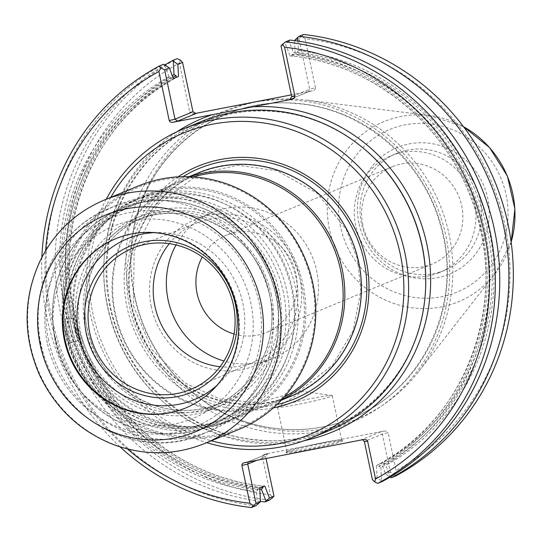 <?xml version="1.0" encoding="UTF-8"?>
<svg xmlns="http://www.w3.org/2000/svg" width="542" height="542" viewBox="0 0 542 542"><rect width="100%" height="100%" fill="white"/><g stroke="black" fill="none" stroke-linecap="round" stroke-linejoin="round"><path stroke-width="0.41" stroke-dasharray="2.71 2.03" d="M55.101 338.547A117.506 112.377 67.6 0 1 141.428 202.376A117.506 112.377 67.6 0 1 276.135 295.817A117.506 112.377 67.6 0 1 189.808 431.988A117.506 112.377 67.6 0 1 55.101 338.547M283.398 292.47A115.819 110.758 -112.4 0 0 130.276 206.468A115.819 110.758 -112.4 0 0 65.535 334.583A115.819 110.758 -112.4 0 0 218.663 420.585A115.819 110.758 -112.4 0 0 283.398 292.47M106.239 199.232A167.234 159.924 -112.4 0 0 90.324 313.743A167.234 159.924 -112.4 0 0 206.726 442.672M110.805 197.349A163.406 156.265 -112.4 0 0 211.292 440.788M178.047 176.861A127.167 121.611 -112.4 0 0 134.165 330.166A127.167 121.611 -112.4 0 0 273.412 407.875M328.527 430.856A167.234 159.924 67.6 0 1 107.431 306.677A167.234 159.924 67.6 0 1 200.906 121.693M290.587 99.111L308.534 91.754L309.658 89.193L315.458 87.79L315.444 88.563L314.482 89.986L312.964 90.697L291.345 94.884M194.815 113.542L192.071 113.854L190.228 112.98L189.761 112.086L192.972 111.754M127.445 448.959A230.845 220.763 67.6 0 1 45.603 250.702M315.458 87.79L305.119 38.733A230.845 220.763 67.6 0 1 504.88 224.788A230.845 220.763 67.6 0 1 396.1 470.49L388.14 432.712L382.34 434.115L390.362 472.177L394.075 473.965A647.893 569.595 84 0 0 396.1 470.49M244.605 462.529L249.198 461.418L267.68 453.789L265.655 456.669L262.45 457.008L263.033 455.172L265.14 454.054L384.461 430.985L386.859 431.236L388.14 432.712M262.45 457.008L270.411 494.792A230.845 220.763 67.6 0 1 70.65 308.73A230.845 220.763 67.6 0 1 179.422 63.035L189.761 112.086M120.073 446.865A235.635 225.337 67.6 0 1 41.856 257.382M249.198 461.418L248.372 461.804M287.192 452.069A28.97 1.619 -11.9 0 0 286.115 452.672A28.97 1.619 -11.9 0 0 314.767 448.383A28.97 1.619 -11.9 0 0 342.72 440.748A28.97 1.619 -11.9 0 0 317.436 444.528A28.97 1.619 -11.9 0 0 287.192 452.069M362.551 439.731L361.385 439.731L379.867 432.103L382.34 434.115L364.393 441.527M281.013 45.867L285.465 44.031L290.106 56.009L295.2 53.909L294.455 40.318L298.967 38.455L309.658 89.193L291.711 96.605M305.119 38.733A648.307 569.96 84 0 0 301.684 36.395L298.967 38.455M301.684 36.395A873.426 78.57 140.4 0 0 303.54 34.464M395.789 475.937A2386.44 578.422 32.4 0 0 394.075 473.965M270.411 494.792A648.307 306.826 -103.6 0 0 272.592 497.644M266.02 458.39L265.655 456.669L257.504 460.036M180.283 60.04A647.893 306.63 -103.6 0 0 179.422 63.035M269.401 500.124A235.635 225.337 67.6 0 1 64.762 309.726A235.635 225.337 67.6 0 1 177.153 58.658M255.831 505.727A235.635 225.337 67.6 0 1 51.199 315.329A235.635 225.337 67.6 0 1 163.582 64.254M287.89 450.958A28.015 1.565 -11.9 0 0 286.853 451.547A28.015 1.565 -11.9 0 0 286.826 451.642A28.015 1.565 -11.9 0 0 314.563 447.394A28.015 1.565 -11.9 0 0 341.65 440.084A28.015 1.565 -11.9 0 0 341.589 440.009A28.015 1.565 -11.9 0 0 317.138 443.668A28.015 1.565 -11.9 0 0 287.89 450.958M289.97 40.067A1045.179 94.023 -39.6 0 1 288.954 41.036L293.486 52.601A222.369 212.654 67.6 0 1 484.114 231.617A222.369 212.654 67.6 0 1 380.897 467.428L378.872 466.418L380.213 463.559L376.412 465.564L377.076 477.658L381.595 480.964A2505.598 607.304 -147.6 0 1 382.218 481.533M377.076 477.658L372.415 479.582M376.412 465.564L384.156 461.933L383.858 464.358L385.877 465.375L390.464 477.299L385.64 474.128L381.507 463.464M390.362 472.177L385.64 474.128M288.954 41.036L285.465 44.031M290.106 56.009L294.374 56.199L292.03 54.288L293.486 52.601M297.924 41.09L298.466 50.541L297.016 52.228L298.317 54.573L295.2 53.909M260.451 501.418A235.635 225.337 67.6 0 1 60.819 313.906A235.635 225.337 67.6 0 1 164.788 64.938M134.579 295.471A167.234 159.924 67.6 0 1 131.577 244.11A167.234 159.924 67.6 0 1 306.298 100.101A167.234 159.924 67.6 0 1 439.691 204.049A167.234 159.924 67.6 0 1 418.458 371.826A167.234 159.924 67.6 0 1 193.033 392.984A167.234 159.924 67.6 0 1 134.579 295.471M178.514 76.463L174.714 78.461L176.116 77.452M263.073 486.736L260.553 485.828L264.821 486.018M259.726 488.118L256.603 487.454L257.911 489.799L256.454 491.486A222.369 212.654 67.6 0 1 65.826 312.47A222.369 212.654 67.6 0 1 169.043 76.652L171.069 77.669L170.764 80.094L173.42 78.563M169.043 76.652L164.463 64.728M257.213 504.602L256.454 491.486M278.527 406.514A28.015 1.565 -11.9 0 0 277.741 406.893A28.015 1.565 -11.9 0 0 277.463 407.198A28.015 1.565 -11.9 0 0 305.193 402.95A28.015 1.565 -11.9 0 0 332.28 395.646A28.015 1.565 -11.9 0 0 331.907 395.477A28.015 1.565 -11.9 0 0 306.433 399.501A28.015 1.565 -11.9 0 0 278.527 406.514M380.897 467.428L381.595 480.964M298.466 50.541A222.369 212.654 67.6 0 1 489.094 229.557A222.369 212.654 67.6 0 1 385.877 465.375M259.787 489.216A222.369 212.654 67.6 0 1 70.853 310.6A222.369 212.654 67.6 0 1 172.268 75.589M358.939 223.243A68.475 65.48 67.6 0 1 443.336 146.638A68.475 65.48 67.6 0 1 467.753 262.504A68.475 65.48 67.6 0 1 358.939 223.243M361.433 223.304A63.204 60.447 67.6 0 1 396.758 153.386A63.204 60.447 67.6 0 1 476.75 188.752A63.204 60.447 67.6 0 1 444.996 270.234A63.204 60.447 67.6 0 1 361.433 223.304M355.681 225.682A63.204 60.447 67.6 0 1 391.006 155.764A63.204 60.447 67.6 0 1 470.998 191.123A63.204 60.447 67.6 0 1 439.244 272.612A63.204 60.447 67.6 0 1 355.681 225.682M362.794 224.93A52.588 50.284 67.6 0 1 392.191 166.767A52.588 50.284 67.6 0 1 458.735 196.184A52.588 50.284 67.6 0 1 432.32 263.981A52.588 50.284 67.6 0 1 362.794 224.93M234.042 333.994A52.588 50.284 -112.4 0 0 266.589 332.388A52.588 50.284 -112.4 0 0 295.986 274.225A52.588 50.284 -112.4 0 0 226.468 235.174A52.588 50.284 -112.4 0 0 202.261 257.003M198.894 172.647A120.907 115.622 -112.4 0 0 131.306 306.386A120.907 115.622 -112.4 0 0 291.156 396.161M176.048 244.957A79.01 75.555 67.6 0 1 212.261 212.45A79.01 75.555 67.6 0 1 312.246 256.657A79.01 75.555 67.6 0 1 272.551 358.513A79.01 75.555 67.6 0 1 223.954 361.019M151.272 306.792A79.01 75.555 67.6 0 1 195.438 219.395A79.01 75.555 67.6 0 1 295.424 263.602A79.01 75.555 67.6 0 1 255.729 365.457A79.01 75.555 67.6 0 1 151.272 306.792M169.28 243.67A75.175 71.89 67.6 0 1 197.986 222.498A75.175 71.89 67.6 0 1 292.036 264.997A75.175 71.89 67.6 0 1 255.35 361.46A75.175 71.89 67.6 0 1 220.066 366.704M70.487 331.738A119.707 114.477 67.6 0 1 137.397 199.32A119.707 114.477 67.6 0 1 288.893 266.298A119.707 114.477 67.6 0 1 228.751 420.626A119.707 114.477 67.6 0 1 70.487 331.738M72.249 331.555A117.079 111.957 67.6 0 1 216.543 200.567A117.079 111.957 67.6 0 1 258.29 398.682A117.079 111.957 67.6 0 1 72.249 331.555M154.084 232.64A87.147 83.339 67.6 0 1 237.918 287.341A87.147 83.339 67.6 0 1 217.078 385.247M284.143 397.083A119.707 114.477 67.6 0 1 273.575 402.123A119.707 114.477 67.6 0 1 115.304 313.235A119.707 114.477 67.6 0 1 182.22 180.825A119.707 114.477 67.6 0 1 193.27 176.936M281.732 399.752A120.907 115.622 67.6 0 1 274.591 403.004A120.907 115.622 67.6 0 1 114.741 313.222A120.907 115.622 67.6 0 1 182.322 179.483A120.907 115.622 67.6 0 1 189.68 176.746M68.983 333.161A115.819 110.758 67.6 0 1 133.718 205.045A115.819 110.758 67.6 0 1 280.295 269.841A115.819 110.758 67.6 0 1 222.105 419.162A115.819 110.758 67.6 0 1 68.983 333.161M66.625 331.108A130.48 124.782 67.6 0 1 227.444 185.12A130.48 124.782 67.6 0 1 273.974 405.924A130.48 124.782 67.6 0 1 66.625 331.108M239.273 429.237A131.679 125.927 67.6 0 1 65.175 331.46A131.679 125.927 67.6 0 1 138.779 185.804M76.327 329.306A119.829 114.592 67.6 0 1 143.305 196.753A119.829 114.592 67.6 0 1 294.95 263.798A119.829 114.592 67.6 0 1 234.747 418.282A119.829 114.592 67.6 0 1 76.327 329.306M75.521 329.387A121.029 115.737 67.6 0 1 224.686 193.982A121.029 115.737 67.6 0 1 267.843 398.783A121.029 115.737 67.6 0 1 75.521 329.387M77.906 340.694L70.223 342.984A129.884 124.206 67.6 0 1 65.135 318.852L73.143 318.113A121.503 116.198 -112.4 0 0 77.906 340.694L70.284 342.957A129.884 124.206 67.6 0 1 65.203 318.825L73.211 318.086A121.503 116.198 -112.4 0 0 77.967 340.667M66.293 333.445A119.829 114.592 67.6 0 1 133.278 200.899A119.829 114.592 67.6 0 1 284.923 267.938A119.829 114.592 67.6 0 1 224.72 422.421A119.829 114.592 67.6 0 1 66.293 333.445M48.624 340.268A122.106 116.767 67.6 0 1 116.876 205.201A122.106 116.767 67.6 0 1 271.4 273.514A122.106 116.767 67.6 0 1 210.059 430.937A122.106 116.767 67.6 0 1 48.624 340.268M55.277 341.257A104.03 99.484 67.6 0 1 183.487 224.869A104.03 99.484 67.6 0 1 220.58 400.904A104.03 99.484 67.6 0 1 55.277 341.257M115.907 238.629A91.578 87.574 67.6 0 1 116.232 238.494A91.578 87.574 67.6 0 1 232.125 289.726A91.578 87.574 67.6 0 1 186.116 407.794A91.578 87.574 67.6 0 1 185.791 407.923M275.925 295.864A117.316 112.187 -112.4 0 0 141.435 202.579A117.316 112.187 -112.4 0 0 55.25 338.526A117.316 112.187 -112.4 0 0 189.741 431.811A117.316 112.187 -112.4 0 0 275.925 295.864M271.291 294.814A102.953 98.454 -112.4 0 0 107.695 235.784A102.953 98.454 -112.4 0 0 144.409 409.989A102.953 98.454 -112.4 0 0 271.291 294.814M109.762 305.966A166.035 158.779 67.6 0 1 180.642 133.515A166.035 158.779 67.6 0 1 364.048 148.772C329.062 120.426 289.828 108.007 246.346 111.523C207.782 115.663 175.188 131.95 148.576 160.385C112.77 201.631 100.013 250.079 110.297 305.735C124.24 377.53 188.738 435.673 259.123 440.029C341.264 448.546 419.183 381.263 425.063 296.582A166.035 158.779 67.6 0 1 275.553 440.707A166.035 158.779 67.6 0 1 109.762 305.966M304.36 440.632A169.734 162.322 67.6 0 1 107.587 306.101A169.734 162.322 67.6 0 1 176.882 131.814M308.168 91.855L312.761 90.744M193.44 113.813L195.384 113.603M129.606 297.334A168.155 160.811 67.6 0 1 336.86 109.199A168.155 160.811 67.6 0 1 396.825 393.756A168.155 160.811 67.6 0 1 129.606 297.334M384.461 430.985L379.867 432.103M361.385 439.731L363.926 439.467M267.68 453.789L265.14 454.054M134.389 296.122A164.456 157.275 67.6 0 1 131.442 245.614A164.456 157.275 67.6 0 1 333.371 110.839A164.456 157.275 67.6 0 1 430.077 345.112A164.456 157.275 67.6 0 1 191.875 392.022A164.456 157.275 67.6 0 1 134.389 296.122M294.374 56.199A218.589 209.036 67.6 0 1 481.079 232.091A218.589 209.036 67.6 0 1 380.213 463.559M384.156 461.933A218.589 209.036 -112.4 0 0 485.022 230.458A218.589 209.036 -112.4 0 0 298.317 54.573M174.714 78.461A218.589 209.036 -112.4 0 0 73.847 309.936A218.589 209.036 -112.4 0 0 260.553 485.828M256.603 487.454A218.589 209.036 67.6 0 1 69.898 311.569A218.589 209.036 67.6 0 1 170.764 80.094M292.03 54.288A220.506 210.872 67.6 0 1 482.36 231.956A220.506 210.872 67.6 0 1 378.872 466.418M383.858 464.358A220.506 210.872 -112.4 0 0 487.339 229.896A220.506 210.872 -112.4 0 0 297.016 52.228M511.133 242.078A97.479 93.224 67.6 0 1 494.921 273.94A97.479 93.224 67.6 0 1 400.165 305.403A97.479 93.224 67.6 0 1 329.441 229.435A97.479 93.224 67.6 0 1 429.542 115.548A97.479 93.224 67.6 0 1 463.505 126.699M172.945 77.343A220.506 210.872 -112.4 0 0 72.764 311A220.506 210.872 -112.4 0 0 261.149 487.529M257.911 489.799A220.506 210.872 67.6 0 1 67.581 312.131A220.506 210.872 67.6 0 1 171.069 77.669M340.572 226.793A88.007 84.159 67.6 0 1 449.033 128.332A88.007 84.159 67.6 0 1 480.422 277.253A88.007 84.159 67.6 0 1 340.572 226.793M358.499 262.436A120.5 115.236 67.6 0 1 269.977 402.069A120.5 115.236 67.6 0 1 131.835 306.25A120.5 115.236 67.6 0 1 220.357 166.618A120.5 115.236 67.6 0 1 358.499 262.436M277.05 404.515A124.694 119.24 67.6 0 1 129.511 306.345A124.694 119.24 67.6 0 1 183 176.678M85.534 328.987A102.953 98.454 67.6 0 1 212.417 213.805A102.953 98.454 67.6 0 1 249.13 388.018A102.953 98.454 67.6 0 1 85.534 328.987M87.14 328.818A100.555 96.164 67.6 0 1 143.345 217.586A100.555 96.164 67.6 0 1 270.6 273.846A100.555 96.164 67.6 0 1 220.079 403.485A100.555 96.164 67.6 0 1 87.14 328.818M269.686 294.977A100.555 96.164 -112.4 0 0 136.747 220.316A100.555 96.164 -112.4 0 0 80.541 331.541A100.555 96.164 -112.4 0 0 213.48 406.209A100.555 96.164 -112.4 0 0 269.686 294.977M40.86 343.472A122.106 116.767 67.6 0 1 109.111 208.406A122.106 116.767 67.6 0 1 263.636 276.718A122.106 116.767 67.6 0 1 202.295 434.142A122.106 116.767 67.6 0 1 40.86 343.472M47.283 342.801A112.526 107.607 67.6 0 1 185.967 216.908A112.526 107.607 67.6 0 1 226.095 407.32A112.526 107.607 67.6 0 1 47.283 342.801M104.166 200.093A131.679 125.927 -112.4 0 0 30.562 345.749A131.679 125.927 -112.4 0 0 204.652 443.525M308.534 91.754L290.153 99.342M308.29 91.835L312.964 90.697M193.06 113.867L195.682 113.59M244.401 462.577L249.076 461.445M361.683 439.684L364.305 439.406M131.577 244.11L131.442 245.614C137.261 161.74 214.442 95.094 295.797 103.536C362.808 107.79 424.779 161.035 441.364 228.717C462.99 305.546 421.601 391.771 350.342 418.702C298.899 440.029 235.899 429.447 191.875 392.022L193.033 392.984M267.213 453.932L248.832 461.52M286.853 451.547L286.115 452.672M341.589 440.009L342.72 440.748M341.65 440.084L332.28 395.646M286.826 451.642L277.463 407.198M380.098 463.627C471.066 415.463 511.723 291.521 468.884 192.708C439.643 119.315 369.617 64.708 293.839 56.158M463.457 126.625L429.542 115.548L306.298 100.101M511.147 242.159L494.921 273.94L418.458 371.826M261.088 485.869C185.784 477.36 116.124 423.397 86.591 350.647C42.899 251.644 83.407 126.774 174.829 78.4M331.907 395.477L302.775 391.459L277.741 406.893M439.244 272.612L444.996 270.234M391.006 155.764L396.758 153.386M392.191 166.767L226.468 235.174M432.32 263.981L266.589 332.388M133.352 305.756L151.787 349.529L185.018 382.998L219.93 399.048L257.613 402.733L298.886 391.351L332.72 364.942L353.154 330.593L360.877 290.722L357.53 259.259L346.318 229.537L317.185 193.23L277.192 170.771L237.87 165.222L199.503 173.691L157.878 204.395L134.152 251.373L133.352 305.756M255.729 365.457L272.551 358.513M195.438 219.395L212.261 212.45M197.986 222.498L133.542 247.823M255.35 361.46L191.814 388.973M87.228 328.764C93.739 357.307 109.071 379.495 133.224 395.328C161.387 412.184 190.337 414.908 220.079 403.485L213.48 406.209C255.086 389.996 280.065 340.633 269.598 295.038C258.94 235.059 189.734 196.224 136.747 220.316L143.345 217.586C101.74 233.805 76.768 283.168 87.228 328.764M228.751 420.626L273.575 402.123M137.397 199.32L182.22 180.825M274.591 403.004L281.271 400.24M182.322 179.483L189.002 176.726M218.663 420.585L222.105 419.162M130.276 206.468L133.718 205.045M224.72 422.421L234.747 418.282M133.278 200.899L143.305 196.753M116.876 205.201L109.111 208.406C58.163 228.297 27.798 288.486 40.501 343.709C53.367 416.31 137.404 463.539 202.295 434.142L210.059 430.937M185.472 408.058L186.116 407.794M115.581 238.765L116.232 238.494"/><path stroke-width="0.81" d="M206.726 442.672A167.234 159.924 -112.4 0 0 311.42 437.916A167.234 159.924 -112.4 0 0 404.894 252.931A167.234 159.924 -112.4 0 0 183.799 128.752A167.234 159.924 -112.4 0 0 106.239 199.232M211.292 440.788A163.406 156.265 -112.4 0 0 400.253 254.056A163.406 156.265 -112.4 0 0 271.183 124.26A163.406 156.265 -112.4 0 0 110.805 197.349M273.412 407.875A127.167 121.611 -112.4 0 0 366.175 260.641A127.167 121.611 -112.4 0 0 178.047 176.861M183.799 128.752L200.906 121.693A167.234 159.924 67.6 0 1 363.547 148.359A167.234 159.924 67.6 0 1 425.003 297.233A167.234 159.924 67.6 0 1 328.527 430.856L311.42 437.916M41.856 257.382A235.635 225.337 67.6 0 1 159.199 66.063A2386.44 578.422 32.4 0 0 160.913 68.035L164.626 69.823L175.019 119.159L169.226 120.561L169.971 121.713L171.13 122.255L172.898 122.289L292.226 99.22L294.333 98.102L294.916 96.266L291.711 96.605L289.679 99.491L290.587 99.111M291.345 94.884L194.815 113.542M169.226 120.561L158.887 71.51A230.845 220.763 67.6 0 0 45.603 250.702M367.605 441.188L375.565 478.965A230.845 220.763 67.6 0 0 484.345 233.27A230.845 220.763 67.6 0 0 284.577 47.208A648.307 306.826 -103.6 0 0 282.396 44.356A873.426 78.57 -39.6 0 1 285.593 41.876A235.635 225.337 67.6 0 1 490.225 232.274A235.635 225.337 67.6 0 1 377.835 483.342A2386.44 578.422 -147.6 0 1 374.712 481.96L372.415 479.582L364.393 441.527L367.605 441.188L366.473 439.786L363.926 439.467L243.439 462.936L242.105 464.196L241.908 465.483L249.869 503.267A230.845 220.763 67.6 0 1 127.445 448.959M284.577 47.208L294.916 96.266M195.98 113.542L177.498 121.171L175.019 119.159L192.972 111.754L195.98 113.542L195.384 113.603M160.913 68.035A647.893 569.595 84 0 0 158.887 71.51M249.869 503.267A648.307 569.96 84 0 0 253.304 505.605A873.426 78.57 140.4 0 0 251.447 507.536A235.635 225.337 67.6 0 1 120.073 446.865M248.372 461.804L247.708 464.081L256.02 503.545L253.304 505.605M364.393 441.527L362.551 439.731M374.712 481.96A647.893 306.63 -103.6 0 0 375.565 478.965M291.711 96.605L281.013 45.867L282.396 44.356M294.469 40.609L297.707 37.425L297.924 41.09M299.096 36.3L303.54 34.464A235.635 225.337 67.6 0 1 508.172 224.862A235.635 225.337 67.6 0 1 395.789 475.937L391.344 477.773A235.635 225.337 67.6 0 0 503.728 226.698A235.635 225.337 67.6 0 0 299.096 36.3A1045.179 94.023 140.4 0 0 297.707 37.425M251.447 507.536L255.831 505.727A1045.179 94.023 140.4 0 0 257.213 504.602L260.472 501.709L259.726 488.118L264.821 486.018L269.462 497.996L265.966 500.991A1045.179 94.023 -39.6 0 0 264.95 501.96L269.401 500.124A873.426 78.57 -39.6 0 0 272.592 497.644L273.974 496.133L266.02 458.39M164.788 64.938A235.635 225.337 67.6 0 1 172.708 60.487L177.153 58.658A2386.44 578.422 -147.6 0 1 180.283 60.04L182.573 62.418L177.851 64.369L178.514 76.463L173.42 78.563L169.287 67.899L164.626 69.823M192.972 111.754L182.573 62.418M169.287 67.899L164.463 64.728A2505.605 607.311 32.4 0 0 163.582 64.254L159.199 66.063M256.02 503.545L260.472 501.709M269.462 497.996L273.974 496.133M377.835 483.342L382.218 481.533A235.635 225.337 67.6 0 0 494.609 230.465A235.635 225.337 67.6 0 0 289.97 40.067L285.593 41.876M390.335 476.967L390.464 477.299A2505.598 607.304 32.4 0 0 391.344 477.773M264.95 501.96A235.635 225.337 67.6 0 1 260.451 501.418M176.116 77.452L176.048 75.609L174.029 74.6L173.332 61.063A2505.605 607.311 -147.6 0 1 172.708 60.487M173.332 61.063L177.851 64.369M265.966 500.991L261.44 489.426L262.897 487.739L263.073 486.736M261.44 489.426A222.369 212.654 67.6 0 1 259.787 489.216M172.268 75.589A222.369 212.654 67.6 0 1 174.029 74.6M202.261 257.003A52.588 50.284 -112.4 0 0 197.071 293.344A52.588 50.284 -112.4 0 0 234.042 333.994M281.271 400.24L291.156 396.161A120.907 115.622 -112.4 0 0 358.736 262.423A120.907 115.622 -112.4 0 0 198.894 172.647L189.002 176.726M86.293 333.554A79.301 75.839 67.6 0 1 184.036 244.828A79.301 75.839 67.6 0 1 212.315 379.027A79.301 75.839 67.6 0 1 86.293 333.554M89.755 332.734A76.361 73.028 67.6 0 1 133.542 247.823A76.361 73.028 67.6 0 1 229.076 290.986A76.361 73.028 67.6 0 1 191.814 388.973A76.361 73.028 67.6 0 1 89.755 332.734M223.954 361.019A79.01 75.555 67.6 0 1 168.095 299.848A79.01 75.555 67.6 0 1 176.048 244.957M220.066 366.704A75.175 71.89 67.6 0 1 154.876 306.094A75.175 71.89 67.6 0 1 169.28 243.67M217.078 385.247A87.147 83.339 67.6 0 1 78.915 334.983A87.147 83.339 67.6 0 1 154.084 232.64M193.27 176.936A119.707 114.477 67.6 0 1 333.716 247.796A119.707 114.477 67.6 0 1 284.143 397.083M189.68 176.746A120.907 115.622 67.6 0 1 335.329 247.125A120.907 115.622 67.6 0 1 281.732 399.752M104.166 200.093L138.779 185.804A131.679 125.927 67.6 0 1 305.424 259.469A131.679 125.927 67.6 0 1 239.273 429.237L204.652 443.525A131.679 125.927 -112.4 0 0 278.256 297.87A131.679 125.927 -112.4 0 0 104.166 200.093C75.866 212.152 54.667 232.098 40.562 259.936C23.015 297.612 22.656 335.898 39.478 374.807C55.541 408.573 80.697 432.008 114.951 445.124C145.31 455.788 175.208 455.26 204.652 443.525M185.791 407.923A91.578 87.574 67.6 0 1 65.04 339.793A91.578 87.574 67.6 0 1 115.907 238.629M64.396 340.058A91.578 87.574 67.6 0 1 115.581 238.765A91.578 87.574 67.6 0 1 231.475 289.997A91.578 87.574 67.6 0 1 185.472 408.058A91.578 87.574 67.6 0 1 64.396 340.058M363.547 148.359L364.048 148.772A166.035 158.779 67.6 0 1 425.063 296.582L425.003 297.233M176.882 131.814A169.734 162.322 67.6 0 1 212.268 114.68M252.863 106.828A169.734 162.322 67.6 0 1 428.593 253.859A169.734 162.322 67.6 0 1 304.36 440.632M177.498 121.171L172.898 122.289M292.226 99.22L289.679 99.491M241.908 465.483L247.708 464.081L257.504 460.036M463.505 126.699A97.479 93.224 67.6 0 1 511.133 242.078M176.048 75.609A220.506 210.872 -112.4 0 0 172.945 77.343M261.149 487.529A220.506 210.872 -112.4 0 0 262.897 487.739M183 176.678A124.694 119.24 67.6 0 1 364.061 261.007A124.694 119.24 67.6 0 1 277.05 404.515M260.865 302.084A117.316 112.187 -112.4 0 0 74.444 234.815A117.316 112.187 -112.4 0 0 116.279 433.336A117.316 112.187 -112.4 0 0 260.865 302.084M463.457 126.625L489.548 147.526L507.4 176.103L514.9 208.948L511.147 242.159"/></g></svg>
